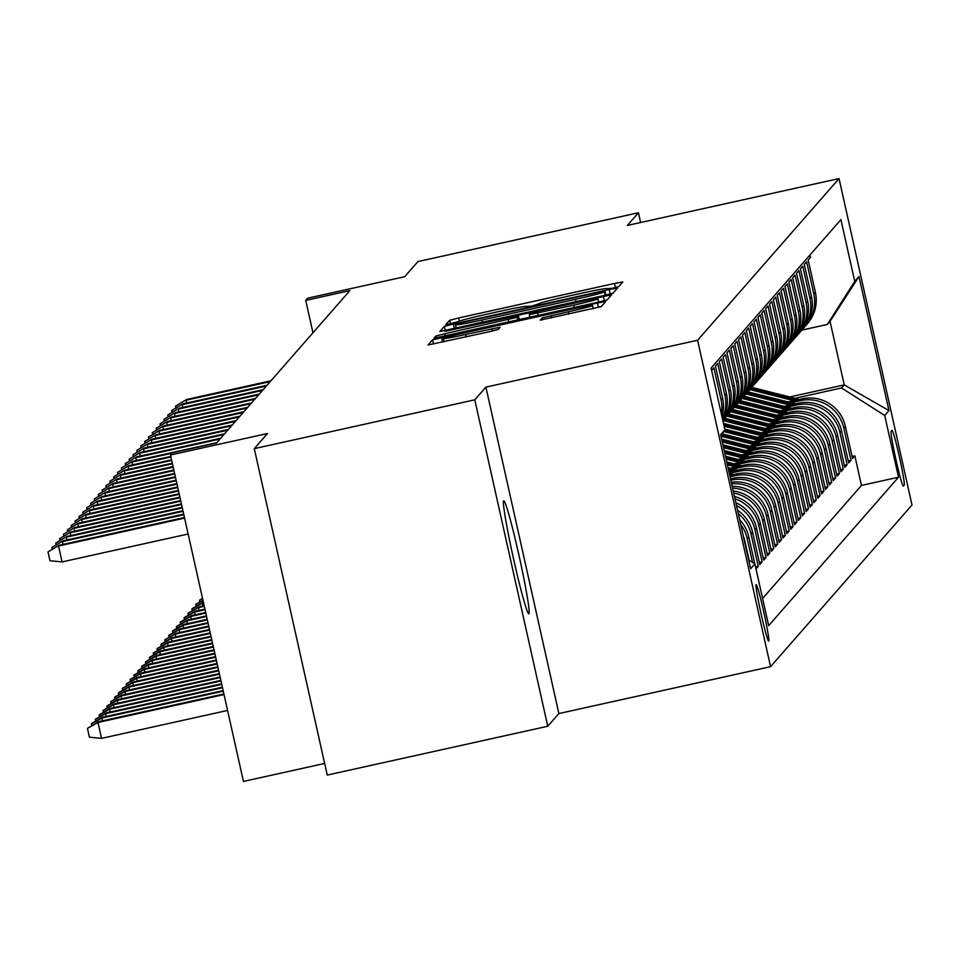 <?xml version="1.0" encoding="UTF-8"?>
<svg xmlns="http://www.w3.org/2000/svg" width="960" height="960" viewBox="0 0 960 960"><rect width="100%" height="100%" fill="white"/><g stroke="black" fill="none" stroke-linecap="round" stroke-linejoin="round"><path stroke-width="1.44" d="M612.456 288.216L618.78 286.572L622.812 281.964L614.532 283.452L458.676 317.964L449.64 320.304L445.608 324.936L458.256 321.636A28.416 1.092 -12.6 0 1 487.176 314.112L500.16 311.244A28.416 1.092 -12.6 0 1 526.68 306.432A28.416 1.092 -12.6 0 1 526.656 306.492L531.936 306.048L538.776 303.804A28.416 1.092 -12.6 0 1 567.696 296.28L580.68 293.412A28.416 1.092 -12.6 0 1 607.2 288.6A28.416 1.092 -12.6 0 1 607.176 288.66L612.456 288.216M528.924 613.752A57.9 3.024 77.5 0 0 519.024 555.552A57.9 3.024 77.5 0 0 503.784 500.76A57.9 3.024 77.5 0 0 503.688 500.832A57.9 3.024 77.5 0 0 513.588 559.032A57.9 3.024 77.5 0 0 528.816 613.824A57.9 3.024 77.5 0 0 528.924 613.752M768.732 641.088A28.944 1.512 77.5 0 0 763.776 611.988A28.944 1.512 77.5 0 0 756.168 584.592A28.944 1.512 77.5 0 0 756.108 584.628A28.944 1.512 77.5 0 0 761.064 613.728A28.944 1.512 77.5 0 0 768.684 641.124A28.944 1.512 77.5 0 0 768.732 641.088M540.204 320.136L601.248 306.624L605.724 301.488L597.444 302.988L432.552 339.84L428.076 344.976L489.18 331.788L498.216 329.436L500.136 327.216L465.66 334.524A23.76 0.912 -12.6 0 1 443.496 338.544A23.76 0.912 -12.6 0 1 467.688 332.208L570.288 309.492A23.76 0.912 -12.6 0 1 592.452 305.46A23.76 0.912 -12.6 0 1 568.26 311.808L542.124 317.94L540.216 320.172M640.62 222.504L638.448 212.748L417.924 261.564L404.688 276.696L307.656 298.188L305.724 300.396L349.836 290.628L216.516 443.028L172.416 452.796L170.484 455.004L243.444 781.428L324.648 763.452M474.792 399.816L547.764 726.252L558.876 713.556L485.904 387.12L474.792 399.816L254.28 448.644L267.516 433.512L170.484 455.004M485.904 387.12L697.608 340.248L839.04 178.572L912 504.996L770.568 666.672L697.608 340.248M638.448 212.748L627.336 225.444L839.04 178.572M604.008 295.488L613.044 293.136L617.52 288L609.24 289.5L453.396 324.012L444.348 326.364L439.872 331.5L604.008 295.488M611.616 294.756L607.14 299.88L598.104 302.232L433.968 338.232L435.9 336.024L444.936 333.672L517.176 317.328L518.448 315.864L510.168 317.364L444.9 331.32L611.616 294.756M547.764 726.252L327.24 775.08L254.28 448.644M755.988 568.884L758.256 566.304L755.544 566.904M738.324 513.708A36.192 36.108 41.2 0 1 751.056 534.096L752.604 532.332L759.804 564.54L762.12 561.888L759.348 562.5M736.5 505.56A36.192 36.108 41.2 0 1 754.92 529.68L756.468 527.916L763.668 560.112L765.984 557.472L763.212 558.084M735 498.828A36.192 36.108 41.2 0 1 758.784 525.264L760.332 523.5L767.532 555.696L769.848 553.044L767.076 553.668M733.716 493.092A36.192 36.108 41.2 0 1 762.648 520.848L764.196 519.084L771.396 551.28L773.712 548.628L770.94 549.24M732.6 488.124A36.192 36.108 41.2 0 1 766.512 516.432L768.06 514.668L775.26 546.864L777.576 544.212L774.804 544.824M731.64 483.84A36.192 36.108 41.2 0 1 770.376 512.016L771.924 510.24L779.124 542.448L781.44 539.796L778.668 540.408M730.824 480.168L731.076 480.12A36.192 36.108 41.2 0 1 774.24 507.6L775.788 505.824L782.988 538.032L785.304 535.38L782.532 535.992M730.068 476.784L734.94 475.704A36.192 36.108 41.2 0 1 778.104 503.172L779.652 501.408L786.852 533.616L789.168 530.964L786.396 531.576M733.776 474.528L729.312 473.4L738.804 471.288A36.192 36.108 41.2 0 1 781.968 498.756L783.516 496.992L790.716 529.2L793.032 526.548L790.26 527.16M733.128 468.972L742.668 466.86A36.192 36.108 41.2 0 1 785.832 494.34L787.38 492.576L794.58 524.772L796.896 522.132L794.124 522.744M736.992 464.556L746.532 462.444A36.192 36.108 41.2 0 1 789.696 489.924L791.244 488.16L798.444 520.356L800.76 517.704L797.988 518.328M740.856 460.14L750.396 458.028A36.192 36.108 41.2 0 1 793.56 485.508L795.108 483.744L802.308 515.94L804.624 513.288L801.852 513.912M744.72 455.724L754.26 453.612A36.192 36.108 41.2 0 1 797.424 481.092L798.972 479.328L806.172 511.524L808.488 508.872L805.716 509.484M748.584 451.308L758.124 449.196A36.192 36.108 41.2 0 1 801.288 476.676L802.836 474.9L810.036 507.108L812.352 504.456L809.58 505.068M752.448 446.892L761.988 444.78A36.192 36.108 41.2 0 1 805.152 472.26L806.7 470.484L813.9 502.692L816.216 500.04L813.444 500.652M756.312 442.476L765.852 440.364A36.192 36.108 41.2 0 1 809.016 467.832L810.564 466.068L817.764 498.276L820.08 495.624L817.308 496.236M760.176 438.048L769.716 435.948A36.192 36.108 41.2 0 1 812.88 463.416L814.428 461.652L821.628 493.86L823.944 491.208L821.172 491.82M764.04 433.632L773.58 431.52A36.192 36.108 41.2 0 1 816.744 459L818.292 457.236L825.492 489.432L827.808 486.792L825.036 487.404M767.904 429.216L777.444 427.104A36.192 36.108 41.2 0 1 820.608 454.584L822.156 452.82L829.356 485.016L831.672 482.364L828.9 482.988M771.768 424.8L781.308 422.688A36.192 36.108 41.2 0 1 824.472 450.168L826.02 448.404L833.22 480.6L835.536 477.948L832.764 478.572M775.632 420.384L785.172 418.272A36.192 36.108 41.2 0 1 828.336 445.752L829.884 443.988L837.084 476.184L839.4 473.532L836.628 474.144M779.496 415.968L789.036 413.856A36.192 36.108 41.2 0 1 832.2 441.336L833.748 439.572L840.948 471.768L843.264 469.116L840.492 469.728M783.36 411.552L792.9 409.44A36.192 36.108 41.2 0 1 836.064 436.92L837.612 435.144L844.812 467.352L847.128 464.7L844.356 465.312M787.236 407.136L796.764 405.024A36.192 36.108 41.2 0 1 839.928 432.504L841.476 430.728L848.676 462.936L850.992 460.284L843.792 428.076A36.192 36.108 -138.8 0 0 800.628 400.608L791.1 402.708M848.22 460.896L850.992 460.284M809.964 255L810.492 257.364L808.164 260.016L815.364 292.212A36.192 36.108 -138.8 0 1 807.324 323.856L805.776 325.62A36.192 36.108 -138.8 0 0 813.816 293.976L806.628 261.78L804.3 264.432L811.5 296.628A36.192 36.108 -138.8 0 1 803.46 328.272L801.912 330.036A36.192 36.108 41.2 0 1 800.724 331.332M801.912 330.036A36.192 36.108 41.2 0 0 809.952 298.392L802.764 266.196L800.436 268.848L807.636 301.044A36.192 36.108 -138.8 0 1 799.596 332.688L798.048 334.452A36.192 36.108 41.2 0 1 796.86 335.748M798.048 334.452A36.192 36.108 41.2 0 0 806.088 302.82L798.9 270.612L796.572 273.264L803.772 305.46A36.192 36.108 -138.8 0 1 795.732 337.104L794.184 338.868A36.192 36.108 41.2 0 1 792.996 340.164M794.184 338.868A36.192 36.108 41.2 0 0 802.224 307.236L795.036 275.028L792.708 277.68L799.908 309.888A36.192 36.108 -138.8 0 1 791.868 341.52L790.32 343.284A36.192 36.108 41.2 0 1 789.132 344.58M790.32 343.284A36.192 36.108 41.2 0 0 798.36 311.652L791.172 279.444L788.844 282.096L796.044 314.304A36.192 36.108 -138.8 0 1 788.004 345.936L786.456 347.7A36.192 36.108 41.2 0 1 785.268 348.996M786.456 347.7A36.192 36.108 41.2 0 0 794.496 316.068L787.308 283.86L784.98 286.512L792.18 318.72A36.192 36.108 -138.8 0 1 784.14 350.352L782.592 352.128A36.192 36.108 41.2 0 1 781.404 353.424M782.592 352.128A36.192 36.108 41.2 0 0 790.632 320.484L783.444 288.288L781.116 290.928L788.316 323.136A36.192 36.108 -138.8 0 1 780.276 354.768L778.728 356.544A36.192 36.108 41.2 0 1 777.54 357.84M778.728 356.544A36.192 36.108 41.2 0 0 786.768 324.9L779.58 292.704L777.252 295.356L784.452 327.552A36.192 36.108 -138.8 0 1 776.412 359.196L774.864 360.96A36.192 36.108 41.2 0 1 773.676 362.256M774.864 360.96A36.192 36.108 41.2 0 0 782.904 329.316L775.716 297.12L773.388 299.772L780.588 331.968A36.192 36.108 -138.8 0 1 772.548 363.612L771 365.376A36.192 36.108 41.2 0 1 769.812 366.672M771 365.376A36.192 36.108 41.2 0 0 779.04 333.732L771.852 301.536L769.524 304.188L776.724 336.384A36.192 36.108 -138.8 0 1 768.684 368.028L767.136 369.792A36.192 36.108 41.2 0 1 765.948 371.088M767.136 369.792A36.192 36.108 41.2 0 0 775.176 338.16L767.988 305.952L765.66 308.604L772.86 340.8A36.192 36.108 -138.8 0 1 764.82 372.444L763.272 374.208A36.192 36.108 41.2 0 1 762.084 375.504M763.272 374.208A36.192 36.108 41.2 0 0 771.312 342.576L764.124 310.368L761.796 313.02L768.996 345.228A36.192 36.108 -138.8 0 1 760.956 376.86L759.408 378.624A36.192 36.108 41.2 0 1 758.22 379.92M759.408 378.624A36.192 36.108 41.2 0 0 767.448 346.992L760.248 314.784L757.932 317.436L765.132 349.644A36.192 36.108 -138.8 0 1 757.092 381.276L755.544 383.04A36.192 36.108 41.2 0 1 754.344 384.336M755.544 383.04A36.192 36.108 41.2 0 0 763.584 351.408L756.384 319.2L754.068 321.852L761.268 354.06A36.192 36.108 -138.8 0 1 753.228 385.692L751.68 387.456A36.192 36.108 41.2 0 1 750.48 388.764A69.204 69.06 41.2 0 1 751.488 388.968L795.936 400.212M751.68 387.456A36.192 36.108 41.2 0 0 759.72 355.824L752.52 323.628L750.204 326.268L757.404 358.476A36.192 36.108 -138.8 0 1 749.364 390.108L747.816 391.884A36.192 36.108 41.2 0 1 746.616 393.18A69.204 69.06 41.2 0 1 747.624 393.396L792.072 404.628M747.816 391.884A36.192 36.108 41.2 0 0 755.856 360.24L748.656 328.044L746.34 330.696L753.54 362.892A36.192 36.108 -138.8 0 1 745.5 394.524L743.952 396.3A36.192 36.108 41.2 0 1 742.752 397.596M743.952 396.3A36.192 36.108 41.2 0 0 751.992 364.656L744.792 332.46L742.476 335.112L749.676 367.308A36.192 36.108 -138.8 0 1 741.636 398.952L740.088 400.716A36.192 36.108 41.2 0 1 738.888 402.012A69.204 69.06 41.2 0 1 739.896 402.228L784.344 413.472M740.088 400.716A36.192 36.108 41.2 0 0 748.128 369.072L740.928 336.876L738.612 339.528L745.812 371.724A36.192 36.108 -138.8 0 1 737.772 403.368L736.224 405.132A36.192 36.108 41.2 0 1 735.024 406.428M736.224 405.132A36.192 36.108 41.2 0 0 744.264 373.488L737.064 341.292L734.748 343.944L741.948 376.14A36.192 36.108 -138.8 0 1 733.908 407.784L732.36 409.548A36.192 36.108 41.2 0 1 731.16 410.844A69.204 69.06 41.2 0 1 732.168 411.06L776.616 422.304M732.36 409.548A36.192 36.108 41.2 0 0 740.4 377.916L733.2 345.708L730.884 348.36L738.084 380.556A36.192 36.108 -138.8 0 1 730.044 412.2L728.496 413.964A36.192 36.108 41.2 0 1 727.296 415.26A69.204 69.06 41.2 0 1 728.304 415.476L772.752 426.72M728.496 413.964A36.192 36.108 41.2 0 0 736.536 382.332L729.336 350.124L727.02 352.776L734.22 384.984A36.192 36.108 -138.8 0 1 726.18 416.616L724.632 418.38A36.192 36.108 41.2 0 1 723.432 419.676M724.632 418.38A36.192 36.108 41.2 0 0 732.672 386.748L725.472 354.54L723.156 357.192L730.356 389.4A36.192 36.108 -138.8 0 1 722.808 420.444M722.772 420.288A36.192 36.108 41.2 0 0 728.808 391.164L721.608 358.956L719.292 361.608L726.492 393.816A36.192 36.108 -138.8 0 1 722.616 419.592M722.424 418.74A36.192 36.108 41.2 0 0 724.944 395.58L717.744 363.384L715.428 366.024L722.628 398.232A36.192 36.108 -138.8 0 1 721.944 416.592M721.404 414.156A36.192 36.108 41.2 0 0 721.08 399.996L713.88 367.8L711.624 370.38M775.788 505.824A36.192 36.108 -138.8 0 0 732.612 478.356L730.524 478.812M779.652 501.408A36.192 36.108 -138.8 0 0 736.476 473.928L729.756 475.416M783.516 496.992A36.192 36.108 -138.8 0 0 740.34 469.512L729 472.032M787.38 492.576A36.192 36.108 -138.8 0 0 744.204 465.096L730.128 468.216M791.244 488.16A36.192 36.108 -138.8 0 0 748.068 460.68L733.992 463.8M795.108 483.744A36.192 36.108 -138.8 0 0 751.932 456.264L737.856 459.384M798.972 479.328A36.192 36.108 -138.8 0 0 755.796 451.848L741.72 454.968M802.836 474.9A36.192 36.108 -138.8 0 0 759.66 447.432L745.584 450.54M806.7 470.484A36.192 36.108 -138.8 0 0 763.524 443.016L749.448 446.124M810.564 466.068A36.192 36.108 -138.8 0 0 767.388 438.588L753.312 441.708M814.428 461.652A36.192 36.108 -138.8 0 0 771.252 434.172L757.176 437.292M818.292 457.236A36.192 36.108 -138.8 0 0 775.128 429.756L761.04 432.876M822.156 452.82A36.192 36.108 -138.8 0 0 778.992 425.34L764.904 428.46M826.02 448.404A36.192 36.108 -138.8 0 0 782.856 420.924L768.768 424.044M829.884 443.988A36.192 36.108 -138.8 0 0 786.72 416.508L772.632 419.628M833.748 439.572A36.192 36.108 -138.8 0 0 790.584 412.092L776.496 415.212M837.612 435.144A36.192 36.108 -138.8 0 0 794.448 407.676L780.36 410.784M841.476 430.728A36.192 36.108 -138.8 0 0 798.312 403.248L784.224 406.368M891.984 430.404L891.132 431.376A28.044 1.464 77.5 0 0 895.932 459.576A28.044 1.464 77.5 0 0 903.3 486.108A28.044 1.464 77.5 0 0 903.36 486.084L904.212 485.112A28.044 1.464 77.5 0 0 899.412 456.912A28.044 1.464 77.5 0 0 892.032 430.38A28.044 1.464 77.5 0 0 891.984 430.404M748.656 559.932L754.872 563.892L768.672 625.644L898.512 477.216L884.712 415.464L841.536 387.984L794.964 398.292M754.872 563.892L750.624 568.74L720.648 434.64L724.896 429.78L711.096 368.028L840.924 219.6L854.736 281.364L858.984 276.504L888.96 410.604L884.712 415.464M762.6 598.44L861.468 485.424L854.856 455.868L852.54 458.52L845.34 426.312A36.192 36.108 -138.8 0 0 802.176 398.832L788.088 401.952M804.588 326.916A36.192 36.108 -138.8 0 0 805.776 325.62M839.928 432.504L847.128 464.7M836.064 436.92L843.264 469.116M832.2 441.336L839.4 473.532M828.336 445.752L835.536 477.948M824.472 450.168L831.672 482.364M820.608 454.584L827.808 486.792M816.744 459L823.944 491.208M812.88 463.416L820.08 495.624M809.016 467.832L816.216 500.04M805.152 472.26L812.352 504.456M801.288 476.676L808.488 508.872M797.424 481.092L804.624 513.288M793.56 485.508L800.76 517.704M789.696 489.924L796.896 522.132M785.832 494.34L793.032 526.548M781.968 498.756L789.168 530.964M778.104 503.172L785.304 535.38M774.24 507.6L781.44 539.796M770.376 512.016L777.576 544.212M766.512 516.432L773.712 548.628M762.648 520.848L769.848 553.044M758.784 525.264L765.984 557.472M754.92 529.68L762.12 561.888M751.056 534.096L758.256 566.304M754.788 563.832L748.74 536.748A36.192 36.108 -138.8 0 0 739.668 519.72M740.748 524.592A36.192 36.108 41.2 0 1 747.192 538.512L752.532 562.392M749.136 560.232L744.876 541.164A36.192 36.108 -138.8 0 0 743.292 535.98M841.536 387.984L844.248 384.888L830.04 321.372L827.34 324.456L854.736 281.364M789.708 396.972L844.248 384.888L888.96 410.604M801.852 330.108L827.34 324.456M558.876 713.556L770.568 666.672M305.724 300.396L312.972 332.772M852.084 456.48L854.856 455.868M861.468 485.424L898.512 477.216M771.924 510.24A36.192 36.108 -138.8 0 0 731.304 482.304M768.06 514.668A36.192 36.108 -138.8 0 0 732.204 486.336M764.196 519.084A36.192 36.108 -138.8 0 0 733.248 491.016M760.332 523.5A36.192 36.108 -138.8 0 0 734.46 496.428M756.468 527.916A36.192 36.108 -138.8 0 0 735.864 502.728M752.604 532.332A36.192 36.108 -138.8 0 0 737.544 510.228M724.896 429.78L720.948 435.996M830.04 321.372L858.984 276.504M605.856 295.068L604.98 291.168L599.184 292.212L462.384 322.512L455.508 324.78A28.416 1.092 -12.6 0 0 455.484 324.84A28.416 1.092 -12.6 0 0 482.004 320.028L575.508 299.328A28.416 1.092 -12.6 0 0 604.428 291.804L604.98 291.18L605.844 295.068M573.72 305.16A23.76 0.912 -12.6 0 0 597.924 298.824A23.76 0.912 -12.6 0 0 575.748 302.844L539.604 310.848L530.568 313.2L529.284 314.664L573.72 305.16L574.248 307.512M799.464 399.432L752.688 387.6A69.204 69.06 -138.8 0 0 751.752 387.372M793.776 400.692L750.756 389.808A69.204 69.06 -138.8 0 0 749.808 389.58M797.304 399.912L751.944 388.44A69.204 69.06 -138.8 0 0 751.008 388.212M175.908 407.892L175.512 406.14L186.732 399.456L270.936 380.808M186.66 403.032L186.036 400.248L270.24 381.612M175.512 406.14L186.732 399.456M795.6 403.848L748.824 392.016A69.204 69.06 -138.8 0 0 747.888 391.788M789.912 405.108L746.892 394.224A69.204 69.06 -138.8 0 0 745.944 393.996M793.44 404.328L748.08 392.856A69.204 69.06 -138.8 0 0 747.144 392.628M791.736 408.276L744.96 396.444A69.204 69.06 -138.8 0 0 744.024 396.216M786.048 409.524L743.028 398.652A69.204 69.06 -138.8 0 0 742.08 398.412M789.576 408.744L744.216 397.272A69.204 69.06 -138.8 0 0 743.28 397.044M742.776 397.572A69.204 69.06 41.2 0 1 743.76 397.812L788.208 409.056M787.872 412.692L741.096 400.86A69.204 69.06 -138.8 0 0 740.16 400.632M782.184 413.952L739.164 403.068A69.204 69.06 -138.8 0 0 738.216 402.84M785.712 413.172L740.352 401.7A69.204 69.06 -138.8 0 0 739.416 401.46M784.008 417.108L737.232 405.276A69.204 69.06 -138.8 0 0 736.296 405.048M778.32 418.368L735.3 407.484A69.204 69.06 -138.8 0 0 734.352 407.256M781.848 417.588L736.488 406.116A69.204 69.06 -138.8 0 0 735.552 405.876M735.048 406.404A69.204 69.06 41.2 0 1 736.032 406.644L780.48 417.888M199.896 602.004L199.5 600.264L202.512 598.308M202.572 598.548L199.5 600.264M172.044 412.308L171.648 410.556L182.868 403.872L267.072 385.236M182.796 407.448L182.172 404.664L266.376 386.028M171.648 410.556L182.868 403.872M168.18 416.724L167.784 414.984L179.004 408.288L263.208 389.652M178.932 411.876L178.308 409.092L262.512 390.444M167.784 414.984L179.004 408.288M164.316 421.14L163.92 419.4L175.14 412.704L259.344 394.068M175.068 416.292L174.444 413.508L258.648 394.86M163.92 419.4L175.14 412.704M160.452 425.556L160.056 423.816L171.276 417.132L255.48 398.484M171.204 420.708L170.58 417.924L254.784 399.276M160.056 423.816L171.276 417.132M780.144 421.524L733.368 409.692A69.204 69.06 -138.8 0 0 732.432 409.464M774.456 422.784L731.436 411.9A69.204 69.06 -138.8 0 0 730.488 411.672M777.984 422.004L732.624 410.532A69.204 69.06 -138.8 0 0 731.688 410.304M196.032 606.42L196.02 604.236L202.944 600.24M203.016 600.552L195.636 604.68M156.588 429.972L156.192 428.232L167.412 421.548L251.616 402.9M167.34 425.124L166.716 422.34L250.92 403.692M156.192 428.232L167.412 421.548M776.28 425.94L729.492 414.108A69.204 69.06 -138.8 0 0 728.568 413.88M770.592 427.2L727.56 416.316A69.204 69.06 -138.8 0 0 726.624 416.088M774.12 426.42L728.76 414.948A69.204 69.06 -138.8 0 0 727.824 414.72M192.168 610.848L192.156 608.652L202.992 602.412L202.296 603.204L203.544 602.928M191.772 609.096L202.296 603.204L202.92 605.988M152.724 434.4L152.328 432.648L163.548 425.964L247.752 407.316M163.476 429.54L162.852 426.756L247.056 408.108M152.328 432.648L163.548 425.964M772.416 430.356L725.628 418.524A69.204 69.06 -138.8 0 0 724.704 418.296M766.728 431.616L723.696 420.732A69.204 69.06 -138.8 0 0 722.832 420.516M770.256 430.836L724.896 419.364A69.204 69.06 -138.8 0 0 723.96 419.136M723.456 419.652A69.204 69.06 41.2 0 1 724.44 419.892L768.888 431.136M188.304 615.264L188.292 613.068L199.128 606.828L198.432 607.62L204.312 606.324M187.908 613.512L198.432 607.62L199.056 610.404M199.128 606.828L204.168 605.712M148.86 438.816L148.464 437.064L159.684 430.38L243.888 411.732M159.612 433.956L158.988 431.172L243.192 412.536M148.464 437.064L159.684 430.38M768.552 434.772L723.468 423.372M762.864 436.032L724.104 426.228M766.392 435.252L723.708 424.452M723.864 425.148L765.024 435.552M184.44 619.68L184.428 617.484L195.264 611.244L194.568 612.036L205.068 609.72M184.044 617.928L194.568 612.036L195.192 614.82M195.264 611.244L204.924 609.108M144.996 443.232L144.6 441.48L155.82 434.796L240.024 416.148M155.748 438.372L155.124 435.588L239.328 416.952M144.6 441.48L155.82 434.796M764.688 439.188L724.74 429.084M759 440.448L723.78 431.544M762.528 439.668L724.692 430.104M724.344 430.656L761.16 439.968M180.576 624.096L180.564 621.912L191.4 615.66L190.704 616.452L205.824 613.104M180.18 622.344L190.704 616.452L191.328 619.236M191.4 615.66L205.692 612.504M141.132 447.648L140.736 445.896L151.956 439.212L236.16 420.576M151.884 442.788L151.26 440.004L235.464 421.368M140.736 445.896L151.956 439.212M760.824 443.616L722.304 433.872M755.136 444.864L721.008 436.236M758.664 444.084L721.74 434.748M721.392 435.312L757.296 444.396M176.712 628.512L176.7 626.328L187.536 620.076L186.84 620.88L206.58 616.5M176.316 626.772L186.84 620.88L187.464 623.664M187.536 620.076L206.448 615.888M137.268 452.064L136.872 450.324L148.092 443.628L232.296 424.992M148.02 447.204L147.396 444.432L231.6 425.784M136.872 450.324L148.092 443.628M756.96 448.032L721.644 439.092M751.272 449.292L722.28 441.96M754.8 448.512L721.884 440.184M722.04 440.868L753.432 448.812M172.848 632.928L172.836 630.744L183.672 624.492L182.976 625.296L207.348 619.896M172.452 631.188L182.976 625.296L183.6 628.08M183.672 624.492L207.204 619.284M133.404 456.48L133.008 454.74L144.228 448.044L228.432 429.408M144.156 451.632L143.532 448.848L227.736 430.2M133.008 454.74L144.228 448.044M753.096 452.448L722.916 444.816M747.408 453.708L723.564 447.672M750.936 452.928L723.168 445.896M723.312 446.58L749.568 453.228M168.984 637.344L168.972 635.16L179.808 628.92L179.112 629.712L208.104 623.292M168.588 635.604L179.112 629.712L179.736 632.496M179.808 628.92L207.96 622.68M129.54 460.896L129.144 459.156L140.364 452.472L224.568 433.824M140.292 456.048L139.668 453.264L223.872 434.616M129.144 459.156L140.364 452.472M749.232 456.864L724.2 450.528M743.544 458.124L724.836 453.396M747.072 457.344L724.44 451.62M724.596 452.304L745.704 457.644M165.12 641.76L165.108 639.576L175.944 633.336L175.248 634.128L208.86 626.688M164.724 640.02L175.248 634.128L175.872 636.912M175.944 633.336L208.728 626.076M125.676 465.312L125.28 463.572L136.5 456.888L220.704 438.24M136.428 460.464L135.804 457.68L220.008 439.032M125.28 463.572L136.5 456.888M745.368 461.28L725.472 456.252M739.68 462.54L726.12 459.108M743.208 461.76L725.724 457.332M725.868 458.016L741.84 462.06M161.256 646.188L161.244 643.992L172.08 637.752L171.384 638.544L209.616 630.084M160.86 644.436L171.384 638.544L172.008 641.328M172.08 637.752L209.484 629.472M121.812 469.728L121.416 467.988L132.636 461.304L216.84 442.656M132.564 464.88L131.94 462.096L172.044 453.216M121.416 467.988L132.636 461.304M741.504 465.696L726.756 461.964M735.816 466.956L727.392 464.832M739.344 466.176L726.996 463.056M727.152 463.74L737.976 466.476M157.392 650.604L157.38 648.408L168.216 642.168L167.52 642.96L210.372 633.468M156.996 648.852L167.52 642.96L168.144 645.744M168.216 642.168L210.24 632.868M117.948 474.156L117.552 472.404L128.772 465.72L170.796 456.408M128.7 469.296L128.076 466.512L170.94 457.02M117.552 472.404L128.772 465.72M737.64 470.112L728.028 467.688M731.952 471.372L728.676 470.544M735.48 470.592L728.28 468.768M728.424 469.464L734.112 470.892M153.516 655.02L153.516 652.824L164.352 646.584L163.656 647.376L211.14 636.864M153.132 653.268L163.656 647.376L164.28 650.16M164.352 646.584L210.996 636.252M114.084 478.572L113.688 476.82L124.908 470.136L171.552 459.804M124.836 473.712L124.212 470.928L171.696 460.416M113.688 476.82L124.908 470.136M731.616 475.008L729.552 474.492M149.652 659.436L149.652 657.252L160.488 651L159.792 651.792L211.896 640.26M149.268 657.684L159.792 651.792L160.416 654.576M160.488 651L211.752 639.648M110.22 482.988L109.824 481.236L121.044 474.552L172.32 463.2M120.972 478.128L120.348 475.344L172.452 463.812M109.824 481.236L121.044 474.552M145.788 663.852L145.788 661.668L156.624 655.416L155.928 656.22L212.652 643.656M145.404 662.112L155.928 656.22L156.552 658.992M156.624 655.416L212.52 643.044M106.356 487.404L105.96 485.652L117.18 478.968L173.076 466.596M117.108 482.544L116.484 479.772L173.208 467.208M105.96 485.652L117.18 478.968M141.924 668.268L141.924 666.084L152.76 659.832L152.064 660.636L213.408 647.052M141.54 666.528L152.064 660.636L152.688 663.42M152.76 659.832L213.276 646.44M102.492 491.82L102.096 490.08L113.316 483.384L173.832 469.992M113.244 486.972L112.62 484.188L173.976 470.604M102.096 490.08L113.316 483.384M138.06 672.684L138.06 670.5L148.896 664.26L148.2 665.052L214.164 650.448M137.676 670.944L148.2 665.052L148.824 667.836M148.896 664.26L214.032 649.836M98.628 496.236L98.232 494.496L109.452 487.812L174.588 473.388M109.38 491.388L108.756 488.604L174.732 474M98.232 494.496L109.452 487.812M134.196 677.1L134.196 674.916L145.032 668.676L144.336 669.468L214.932 653.832M133.812 675.36L144.336 669.468L144.96 672.252M145.032 668.676L214.788 653.22M94.764 500.652L94.368 498.912L105.588 492.228L175.356 476.772M105.516 495.804L104.892 493.02L175.488 477.384M94.368 498.912L105.588 492.228M130.332 681.516L130.332 679.332L141.168 673.092L140.472 673.884L215.688 657.228M129.948 679.776L140.472 673.884L141.096 676.668M141.168 673.092L215.556 656.616M90.9 505.068L90.504 503.328L101.724 496.644L176.112 480.168M101.652 500.22L101.028 497.436L176.244 480.78M90.504 503.328L101.724 496.644M126.468 685.944L126.468 683.748L137.304 677.508L136.608 678.3L216.444 660.624M126.084 684.192L136.608 678.3L137.232 681.084M137.304 677.508L216.312 660.012M87.036 509.496L86.64 507.744L97.86 501.06L176.868 483.564M97.788 504.636L97.164 501.852L177 484.176M86.64 507.744L97.86 501.06M122.604 690.36L122.604 688.164L133.44 681.924L132.744 682.716L217.2 664.02M122.22 688.608L132.744 682.716L133.368 685.5M133.44 681.924L217.068 663.408M83.172 513.912L82.776 512.16L93.996 505.476L177.624 486.96M93.924 509.052L93.3 506.268L177.768 487.572M82.776 512.16L93.996 505.476M118.74 694.776L118.74 692.592L129.576 686.34L128.88 687.132L217.968 667.416M118.356 693.024L128.88 687.132L129.504 689.916M129.576 686.34L217.824 666.804M114.876 699.192L114.876 697.008L125.712 690.756L125.016 691.56L218.724 670.812M114.492 697.44L125.016 691.56L125.64 694.332M125.712 690.756L218.58 670.2M111.012 703.608L111.012 701.424L121.848 695.172L121.152 695.976L219.48 674.196M110.628 701.868L121.152 695.976L121.776 698.76M121.848 695.172L219.348 673.584M79.308 518.328L78.912 516.576L90.132 509.892L178.38 490.356M90.06 513.468L89.436 510.684L178.524 490.968M78.912 516.576L90.132 509.892M75.444 522.744L75.048 520.992L86.268 514.308L179.148 493.752M86.196 517.884L85.572 515.1L179.28 494.352M75.048 520.992L86.268 514.308M71.58 527.16L71.184 525.42L82.404 518.724L179.904 497.136M82.332 522.312L81.708 519.528L180.036 497.748M71.184 525.42L82.404 518.724M107.148 708.024L107.148 705.84L117.984 699.6L117.288 700.392L220.236 677.592M106.764 706.284L117.288 700.392L117.912 703.176M117.984 699.6L220.104 676.98M67.716 531.576L67.32 529.836L78.54 523.14L180.66 500.532M78.468 526.728L77.844 523.944L180.792 501.144M67.32 529.836L78.54 523.14M103.284 712.44L103.284 710.256L114.12 704.016L113.424 704.808L220.992 680.988M102.9 710.7L113.424 704.808L114.048 707.592M114.12 704.016L220.86 680.376M63.852 535.992L63.456 534.252L74.676 527.568L181.416 503.928M74.604 531.144L73.98 528.36L181.56 504.54M63.456 534.252L74.676 527.568M99.42 716.856L99.42 714.672L110.256 708.432L109.56 709.224L221.76 684.384M99.036 715.116L109.56 709.224L110.184 712.008M110.256 708.432L221.616 683.772M59.988 540.408L59.592 538.668L70.812 531.984L182.184 507.324M70.74 535.56L70.116 532.776L182.316 507.936M59.592 538.668L70.812 531.984M95.556 721.284L95.556 719.088L106.392 712.848L105.696 713.64L222.516 687.78M95.172 719.532L105.696 713.64L106.32 716.424M106.392 712.848L222.384 687.168M56.124 544.836L55.728 543.084L66.948 536.4L182.94 510.72M66.876 539.976L66.252 537.192L183.072 511.332M55.728 543.084L66.948 536.4M91.692 725.7L91.692 723.504L102.528 717.264L101.832 718.056L223.272 691.164M91.308 723.948L101.832 718.056L102.456 720.84M102.528 717.264L223.14 690.564M52.26 549.252L51.864 547.5L63.084 540.816L183.696 514.104M63.012 544.392L62.388 541.608L183.828 514.716M51.864 547.5L63.084 540.816M101.52 738.36L89.412 737.196L87.444 728.364L98.664 721.68L97.968 722.472L101.52 738.36L227.58 710.448M87.444 728.364L97.968 722.472L224.028 694.56M98.664 721.68L223.896 693.948M184.596 518.112L58.524 546.024L62.076 561.912L49.968 560.736L48 551.916L59.22 545.232L184.452 517.5M62.076 561.912L188.136 534M48 551.916L59.22 545.232M731.076 480.12L732.612 478.356M734.94 475.704L736.476 473.928M738.804 471.288L740.34 469.512M742.668 466.86L744.204 465.096M746.532 462.444L748.068 460.68M750.396 458.028L751.932 456.264M754.26 453.612L755.796 451.848M758.124 449.196L759.66 447.432M761.988 444.78L763.524 443.016M765.852 440.364L767.388 438.588M769.716 435.948L771.252 434.172M773.58 431.52L775.128 429.756M777.444 427.104L778.992 425.34M781.308 422.688L782.856 420.924M785.172 418.272L786.72 416.508M789.036 413.856L790.584 412.092M792.9 409.44L794.448 407.676M796.764 405.024L798.312 403.248M800.628 400.608L802.176 398.832M813.816 293.976L815.364 292.212M721.08 399.996L722.628 398.232M724.944 395.58L726.492 393.816M728.808 391.164L730.356 389.4M732.672 386.748L734.22 384.984M736.536 382.332L738.084 380.556M740.4 377.916L741.948 376.14M744.264 373.488L745.812 371.724M748.128 369.072L749.676 367.308M751.992 364.656L753.54 362.892M755.856 360.24L757.404 358.476M759.72 355.824L761.268 354.06M763.584 351.408L765.132 349.644M767.448 346.992L768.996 345.228M771.312 342.576L772.86 340.8M775.176 338.16L776.724 336.384M779.04 333.732L780.588 331.968M782.904 329.316L784.452 327.552M786.768 324.9L788.316 323.136M790.632 320.484L792.18 318.72M794.496 316.068L796.044 314.304M798.36 311.652L799.908 309.888M802.224 307.236L803.772 305.46M806.088 302.82L807.636 301.044M809.952 298.392L811.5 296.628M843.792 428.076L845.34 426.312M747.192 538.512L748.74 536.748M902.796 485.424L904.212 485.112M450.492 324.084L449.64 320.304M459.384 321.108L458.676 317.964M615.444 287.532L614.532 283.452M445.296 330.6L444.348 326.364M454.416 328.608L453.396 324.012M610.248 294L609.24 289.5M456.276 328.2L455.532 324.888M482.52 322.38L482.004 320.028M576.036 301.68L575.508 299.328M605.196 295.224L604.428 291.804M436.32 337.944L435.9 336.024M445.452 336.024L444.936 333.672M508.668 322.032L508.14 319.68M517.776 320.016L517.176 317.328M518.448 315.864L519.312 319.68L518.448 315.876M604.344 300.744L603.336 296.244M529.896 317.328L529.308 314.688M538.104 315.516L537.576 313.164M542.544 319.86L542.124 317.94M551.688 317.94L551.16 315.588M568.788 314.16L568.26 311.808M466.188 336.876L465.66 334.524M492.372 331.056L491.844 328.728M433.5 344.088L432.552 339.84M442.62 342.084L441.6 337.488M598.452 307.488L597.444 302.988M751.944 388.44L752.688 387.6M750.756 389.808L751.488 388.968M748.08 392.856L748.824 392.016M746.892 394.224L747.624 393.396M744.216 397.272L744.96 396.444M743.028 398.652L743.76 397.812M740.352 401.7L741.096 400.86M739.164 403.068L739.896 402.228M736.488 406.116L737.232 405.276M735.3 407.484L736.032 406.644M732.624 410.532L733.368 409.692M731.436 411.9L732.168 411.06M728.76 414.948L729.492 414.108M727.56 416.316L728.304 415.476M724.896 419.364L725.628 418.524M723.696 420.732L724.44 419.892M456.228 328.2L455.484 324.84M598.656 302.1L597.924 298.824M529.884 317.328L529.284 314.664M593.184 308.748L592.452 305.46M444.204 341.736L443.496 338.544"/></g></svg>
